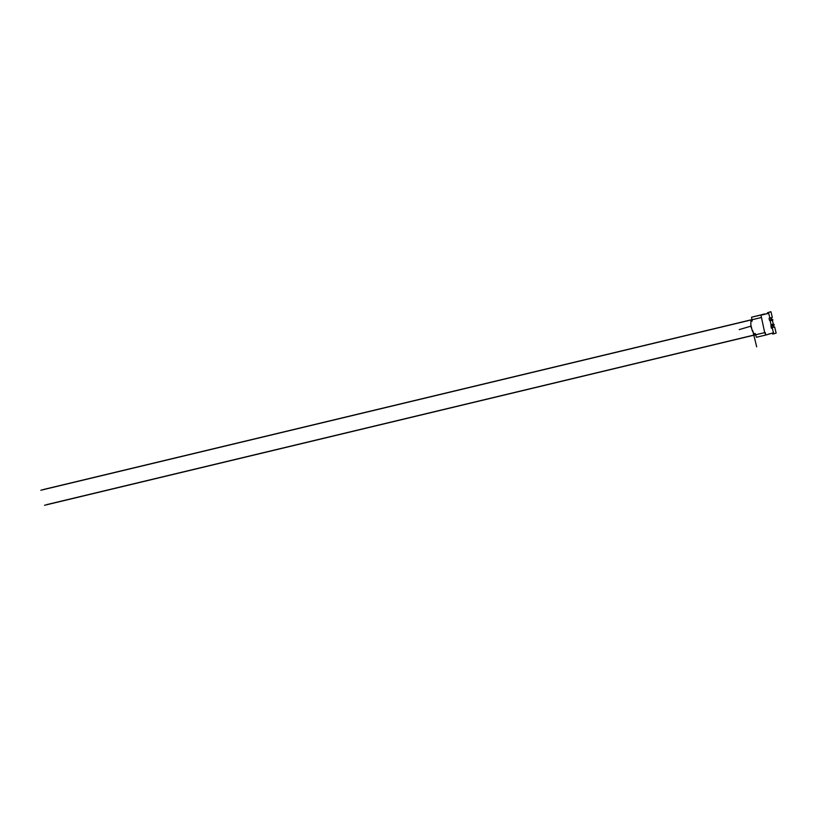 <?xml version="1.0" encoding="UTF-8"?>
<svg xmlns="http://www.w3.org/2000/svg" width="817" height="817" viewBox="0 0 817 817"><rect width="100%" height="100%" fill="white"/><g stroke="black" fill="none" stroke-linecap="round" stroke-linejoin="round"><path stroke-width="1.23" d="M764.692 332.621L760.913 314.943L751.579 317.18L752.191 321.101L750.874 321.418L750.864 325.033L752.222 330.599L753.897 333.806L755.214 333.489L756.481 337.258L765.815 335.021L765.192 332.499L764.692 332.621L765.815 335.021L772.473 333.081L772.708 334.061L773.709 333.826L772.198 327.648L771.432 328.24L771.023 326.545A0.531 0.511 73.6 0 1 771.391 325.912L770.084 320.519A0.531 0.511 73.6 0 1 769.461 320.121L769.042 318.426L769.88 318.109L768.491 312.441L767.5 312.676L767.735 313.646L760.913 314.943L764.692 332.621M752.181 321.04L750.874 321.418M767.704 313.524L751.579 317.18M763.354 314.218L760.913 314.943L763.354 314.218M770.788 320.734L770.104 320.938M772.085 320.325L771.371 320.458M770.584 318.446L771.289 318.232L771.442 317.639L770.748 317.844M772.065 320.366L772.525 319.804A0.531 0.511 73.6 0 1 771.902 319.396L771.493 317.731M772.882 319.713L770.441 320.427M772.953 319.998L770.513 320.713M773.403 324.543L772.361 320.274M773.291 324.073L770.85 324.788M773.352 324.063L770.911 324.778M773.413 324.318L770.972 325.033M773.382 324.461L770.942 325.186M771.759 325.82L774.199 325.105L774.026 324.38L771.207 325.186M774.026 324.38L771.585 325.095M773.791 327.157L773.464 325.83A0.531 0.511 73.6 0 1 773.689 325.258M773.709 333.826L776.15 333.101L774.639 326.923L771.861 327.719M774.639 326.923L772.198 327.648M766.938 334.756L769.553 333.785M764.477 313.953L762.036 314.668M764.937 314.188L762.496 314.902M771.411 317.752L772.32 317.384L770.942 311.716L767.5 312.676M770.942 311.716L768.491 312.441M772.32 317.384L769.88 318.109M751.763 328.73L751.017 326.994M761.536 317.466L40.85 490.251M765.192 332.499L44.516 505.284M752.018 319.621L43.291 489.536M755.664 334.653L46.957 504.559M751.66 321.193L751.517 320.632M751.129 326.095L739.222 329.608M752.723 330.619L756.675 346.827M771.902 319.396L769.461 320.121M772.525 319.804L770.084 320.519M773.464 325.83L771.023 326.545"/></g></svg>
